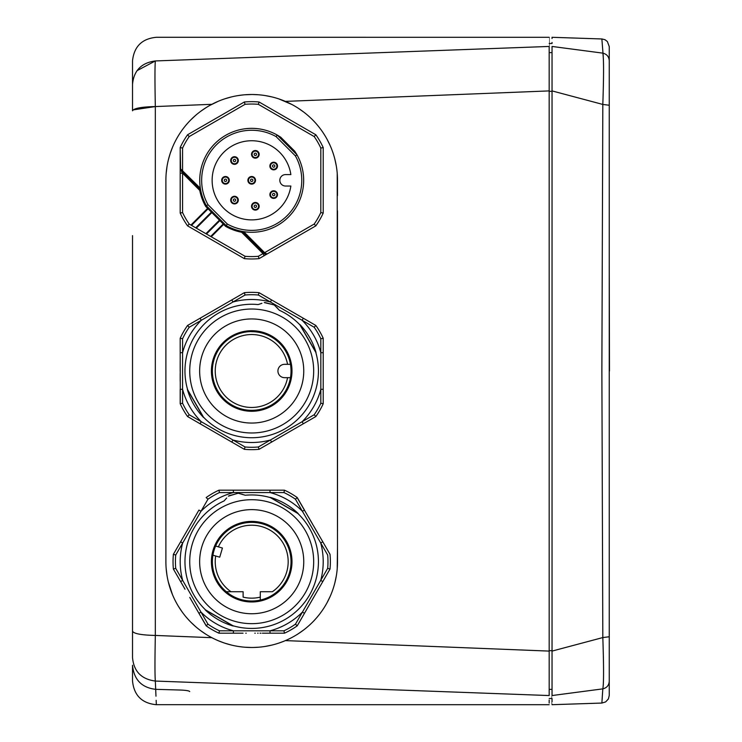 <?xml version="1.0" encoding="UTF-8"?>
<svg xmlns="http://www.w3.org/2000/svg" width="742" height="742" viewBox="0 0 742 742"><rect width="100%" height="100%" fill="white"/><g stroke="black" fill="none" stroke-linecap="round" stroke-linejoin="round"><path stroke-width="1.11" d="M202.13 317.047L187.568 325.46L189.21 327.259L201.286 320.294L232.997 301.985L231.801 299.916L244.322 292.691A78.661 78.661 0 0 1 259.079 292.691L258.337 295.01L270.413 301.985L302.124 320.294L303.311 318.225L315.832 325.46A78.661 78.661 0 0 1 323.206 338.231L320.822 338.751L320.832 352.691L323.206 352.691L323.206 338.231L323.215 368.588M323.206 360.714L323.206 403.769L320.822 403.249A76.278 76.278 0 0 1 314.191 414.741L302.124 421.706L303.311 423.775L315.832 416.54L314.191 414.741M323.095 338.259L323.206 338.231A78.661 78.661 0 0 0 315.832 325.46L314.191 327.259A76.278 76.278 0 0 1 320.822 338.751M205.284 315.229L244.322 292.691A78.661 78.661 0 0 1 259.079 292.691L303.311 318.225L271.6 299.916L270.413 301.985A71.51 71.51 0 0 0 232.997 301.985L245.064 295.01A76.278 76.278 0 0 1 258.337 295.01M314.191 327.259L302.124 320.294A71.51 71.51 0 0 1 320.832 352.691L320.832 389.309A71.51 71.51 0 0 1 320.776 389.504A71.51 71.51 0 0 1 302.124 421.706L258.337 446.99A76.278 76.278 0 0 1 245.064 446.99L189.21 414.741A76.278 76.278 0 0 1 182.578 403.249L182.578 352.691A71.51 71.51 0 0 1 182.634 352.496A71.51 71.51 0 0 1 201.286 320.294L200.09 318.225L231.801 299.916L187.568 325.46A78.661 78.661 0 0 0 180.195 338.231L181.475 338.51M299.898 324.81L299.898 324.551A66.938 66.938 0 0 1 316.027 352.487L315.767 352.302A66.743 66.743 0 0 1 203.475 417.134L203.503 417.449A66.938 66.938 0 0 1 187.374 389.513L187.633 389.698A66.743 66.743 0 0 1 258.151 304.572L260.015 303.951M276.701 307.281L277.749 308.468M278.333 309.126L279.335 310.249A66.743 66.743 0 0 1 299.926 324.866L315.804 352.357M279.335 310.249L274.336 305.036M272.444 304.498L264.254 302.578M265.079 302.56L273.956 304.906M258.151 304.572L261.907 303.32M323.206 389.309L320.832 389.309L320.822 403.249L321.481 403.388M189.21 414.741L187.568 416.54L231.801 442.084L232.997 440.015A71.51 71.51 0 0 0 270.413 440.015L271.6 442.084L303.311 423.775L259.079 449.309L298.117 426.771M301.271 424.953L315.832 416.54A78.661 78.661 0 0 0 323.206 403.769L321.935 403.49M165.893 495.443L165.893 180.306A85.812 85.812 0 0 1 251.705 94.503A85.812 85.812 0 0 1 337.508 180.315L337.508 195.6M165.893 265.033L165.893 339.586M165.893 491.334L165.893 561.694A85.812 85.812 0 0 0 251.705 647.497A85.812 85.812 0 0 0 337.508 561.685L337.22 173.257M264.699 255.378L315.832 225.856L314.191 224.056L263.837 253.124M337.508 210.895L337.508 531.124M337.508 546.418L337.22 568.715M290.4 638.278L291.866 637.517M298.061 633.9L303.923 629.782M309.414 625.191L310.379 624.31M313.634 621.082L314.515 620.154M327.055 602.745L330.218 596.308M334.883 582.758L336.349 575.764M155.978 696.182L155.681 689.337L180.195 690.032L155.681 689.337C156.581 709.825 156.581 709.825 155.681 689.337L155.328 681.054L549.182 695.551C549.173 707.747 549.173 707.747 549.182 695.551L549.173 46.449C549.173 34.253 549.173 34.253 549.182 46.449L155.328 60.946C156.701 29.42 156.701 29.42 155.328 60.946C141.397 62.792 133.792 70.601 132.521 84.375L132.521 110.818M336.339 166.189L334.874 159.196M332.824 152.333L332.564 151.6M330.209 145.664L327.046 139.246M324.059 134.191L323.364 133.106M314.515 121.846L313.393 120.668M311.677 118.933L309.414 116.809M303.923 112.218L298.052 108.1M291.866 104.483L278.853 98.909M218.213 101.302L209.912 105.364M206.072 107.636L200.637 111.346M198.884 112.682L197.057 114.147M195.536 115.437L190.759 119.898M188.162 122.643L186.316 124.739M182.217 129.952L181.883 130.425M175.631 140.6L175.26 141.323M172.459 147.38L170.141 153.631M170.029 153.993L168.313 160.059M166.987 166.653L166.171 173.405M272.119 96.97L265.274 95.579M258.401 94.763L252.874 94.512M251.575 94.503L244.804 94.781M243.228 94.92L238.071 95.588M231.365 96.942L224.733 98.853M155.245 680.108L155.328 681.054C154.846 675.303 154.846 660.092 155.328 635.44L155.328 106.56C154.846 81.908 154.846 66.697 155.328 60.946L137.01 70.675M132.521 235.613L132.521 657.625C133.792 671.399 141.388 679.208 155.328 681.054L162.591 681.323M132.521 648.582L132.521 506.387M132.521 93.501L132.521 69.525M132.521 84.375C132.521 53.387 132.521 53.387 132.521 84.375L132.521 60.751C134.107 46.468 142.056 38.649 156.358 37.285L549.173 37.295M156.163 700.327L156.349 704.705C141.898 703.305 133.95 695.375 132.521 680.915L132.521 665.259C133.903 679.635 141.62 687.658 155.681 689.337M180.195 690.032C185.973 690.264 189.154 690.774 189.729 691.563C189.154 690.774 185.973 690.273 180.195 690.032M549.173 700.031L549.173 703.017M218.213 640.698L223.982 642.897M224.733 643.147L231.365 645.058M238.061 646.412L243.116 647.07M244.795 647.219L251.566 647.497M252.976 647.488L258.392 647.237M265.265 646.421L272.119 645.039M278.853 643.091L283.787 641.274M166.171 568.622L166.987 575.384M168.323 581.978L172.478 594.657M178.553 606.548L182.235 612.067M186.307 617.242L189.145 620.423M190.722 622.065L195.471 626.508M200.572 630.607L206.026 634.336M165.893 538.247L165.893 514.178M165.893 250.666L165.893 246.567M165.893 226.839L165.893 203.698M549.173 690.941L549.173 692.731M549.173 694.104L549.173 695.041M549.173 46.959L549.173 47.896M549.173 48.972L549.173 51.745M552.039 695.041L552.039 694.095M552.039 691.386L552.039 663.246M552.039 660.065L552.039 655.603M552.039 571.154L552.039 491.13M552.039 411.049L552.039 330.951M552.039 250.87L552.039 170.845M552.039 86.397L552.039 81.935M552.039 78.735L552.039 52.626L549.173 52.626M552.039 51.068L552.039 49.278M552.039 47.905L552.039 46.959M552.039 695.551L602.819 688.864L552.048 695.551C552.039 707.757 552.039 707.757 552.039 695.551L552.039 46.449C552.039 34.243 552.039 34.243 552.039 46.449L602.819 53.136C603.803 58.479 603.803 75.573 602.819 104.436L601.873 371L602.819 637.563C603.803 666.464 603.803 683.567 602.819 688.864L601.873 703.054L552.039 704.705L552.039 704.112M552.039 701.849L552.039 698.741M552.039 43.259L552.039 42.47M552.039 38.519L552.039 37.666M602.819 688.864C606.771 687.899 608.913 685.404 609.247 681.369L609.247 636.757L609.247 681.369C609.247 700.123 609.247 700.123 609.247 681.369L609.247 693.297M609.247 680.618L609.247 681.369M609.247 677.381L609.247 671.807M609.247 567.574L609.247 641.097M609.247 164.13L609.247 223.147M609.247 266.981L609.479 371M609.247 99.845L609.247 175.01M609.247 90.441L609.247 87.973M609.247 83.967L609.247 82.371M609.247 74.877L609.247 73.532M609.247 70.638L609.247 68.718M609.247 52.098L609.247 60.631C609.247 41.877 609.247 41.877 609.247 60.631L609.247 636.757L609.247 60.631C608.913 56.596 606.771 54.101 602.819 53.136L552.048 46.449M609.247 47.052L609.247 48.703M552.039 37.295L601.873 38.964L603.265 56.559M603.274 685.367L603.459 680.98M322.789 541.79L330.014 554.311A78.661 78.661 0 0 1 330.014 569.068L327.686 568.326L320.72 580.392A71.51 71.51 0 0 0 320.776 543.181A71.51 71.51 0 0 0 320.72 542.986L322.789 541.79L297.162 497.632M243.042 633.195L218.936 633.195A78.661 78.661 0 0 1 206.155 625.821L207.964 624.18L200.989 612.104L198.93 613.3L206.248 625.747M185.018 589.204L173.387 569.068L174.639 568.669M175.084 568.53L175.715 568.326A76.278 76.278 0 0 1 175.715 555.053L207.964 499.199A76.278 76.278 0 0 1 219.456 492.567L233.396 492.567L233.396 490.184L241.029 490.184M181.799 539.749L183.617 536.596M263.317 490.184L240.083 490.184L270.014 490.184L270.014 492.567L283.945 492.567L284.474 490.184A78.661 78.661 0 0 1 297.245 497.557A78.661 78.661 0 0 0 284.474 490.184L260.368 490.184M257.641 490.184L257.168 490.184M248.607 490.184L248.134 490.184M245.76 490.184L245.287 490.184M243.385 490.184L242.439 490.184M207.964 499.199L206.155 497.557A78.661 78.661 0 0 1 218.936 490.184L240.083 490.184M206.155 497.557A78.661 78.661 0 0 1 218.936 490.184L219.456 492.567M330.014 554.311A78.661 78.661 0 0 1 330.014 569.068L304.48 613.3L302.411 612.104L320.72 580.392L322.789 581.589L297.245 625.821A78.661 78.661 0 0 1 284.474 633.195L283.945 630.811L233.396 630.811A71.51 71.51 0 0 1 200.989 612.104L182.68 580.402A71.51 71.51 0 0 1 182.634 580.198A71.51 71.51 0 0 1 182.68 542.986L180.621 541.79L198.93 510.079L200.989 511.275A71.51 71.51 0 0 1 233.396 492.567L270.014 492.567A71.51 71.51 0 0 1 302.411 511.275L327.686 555.053A76.278 76.278 0 0 1 327.686 568.326M270.348 497.585L270.218 497.363A66.938 66.938 0 0 1 298.154 513.492L297.839 513.464A66.743 66.743 0 0 1 233.007 625.756L233.183 626.016A66.938 66.938 0 0 1 205.246 609.887L205.571 609.915A66.743 66.743 0 0 1 224.075 500.933L225.373 499.468M241.493 494.014L242.986 494.506M243.83 494.784L245.25 495.257A66.743 66.743 0 0 1 270.403 497.622L297.894 513.492M245.25 495.257L238.321 493.244M236.42 493.727L228.36 496.157M229.065 495.73L237.922 493.328M224.075 500.933L226.7 497.975M302.411 511.275L304.48 510.079L297.245 497.557L295.446 499.199L302.411 511.275M262.38 633.195L270.014 633.195L270.014 630.811A71.51 71.51 0 0 0 302.411 612.104L295.446 624.18L297.245 625.821L319.783 586.783M321.611 583.62L322.789 581.589M245.76 633.195L246.233 633.195M254.794 633.195L255.276 633.195M257.65 633.195L258.123 633.195M260.015 633.195L260.961 633.195M189.766 597.431L206.155 625.821A78.661 78.661 0 0 0 218.936 633.195L219.456 630.811A76.278 76.278 0 0 1 207.964 624.18M173.387 569.068A78.661 78.661 0 0 1 173.387 554.311A78.661 78.661 0 0 0 173.387 569.068L175.715 568.326L182.68 580.402L180.621 581.589M180.621 541.79L173.387 554.311L175.715 555.053M233.062 625.794L205.506 609.887M206.285 610.332L232.274 625.339M205.246 609.887L233.183 626.016M311.566 545.648A61.976 61.976 0 0 1 267.741 621.555A61.976 61.976 0 0 1 191.844 577.73A61.976 61.976 0 0 1 235.659 501.824A61.976 61.976 0 0 1 311.566 545.648M297.115 513.047L271.136 498.04M298.154 513.492L270.218 497.363M277.731 516.608A52.061 52.061 0 0 0 206.619 535.659A52.061 52.061 0 0 0 225.67 606.771A52.061 52.061 0 0 0 296.781 587.72A52.061 52.061 0 0 0 277.731 516.608M211.414 561.694A40.281 40.281 0 0 1 251.705 521.403A40.281 40.281 0 0 1 291.986 561.694A40.281 40.281 0 0 1 251.705 601.975A40.281 40.281 0 0 1 211.414 561.694M291.031 562.102A39.326 39.326 0 0 0 291.031 561.694A39.326 39.326 0 0 1 260.284 600.074L260.284 597.134L260.284 600.074A39.326 39.326 0 0 1 226.31 591.726L243.116 591.726L243.116 597.134A36.469 36.469 0 0 0 260.284 597.134L260.284 591.726L272.388 591.726A36.469 36.469 0 0 0 275.013 533.637A36.469 36.469 0 0 0 218.389 546.854L215.625 546.029A39.326 39.326 0 0 1 291.031 562.102A39.326 39.326 0 0 1 277.091 591.726M226.31 591.726A39.326 39.326 0 0 1 212.37 561.694A39.326 39.326 0 0 0 226.31 591.726L231.012 591.726A36.469 36.469 0 0 1 215.681 555.99L219.725 557.186L222.433 548.05L218.389 546.854M212.37 561.694A39.326 39.326 0 0 1 212.379 561.277A39.326 39.326 0 0 1 212.917 555.174L215.681 555.99M212.917 555.174A39.326 39.326 0 0 1 259.7 523.184A39.326 39.326 0 0 1 291.031 561.694M297.245 625.821A78.661 78.661 0 0 1 284.474 633.195L263.317 633.195M219.456 630.811L233.396 630.811L233.396 633.195L240.093 633.195M181.929 338.612L182.578 338.751L182.578 352.691L180.195 352.691L180.306 403.741M244.322 292.691L245.064 295.01M180.195 352.691L180.195 338.231L182.578 338.751A76.278 76.278 0 0 1 189.21 327.259M203.503 417.19L187.596 389.643M205.886 427.123L226.004 438.735L200.09 423.775L201.286 421.706A71.51 71.51 0 0 1 182.578 389.309L180.195 389.309L180.195 403.769L182.578 403.249M226.004 438.735L244.322 449.309L245.064 446.99M259.079 449.309A78.661 78.661 0 0 1 244.322 449.309A78.661 78.661 0 0 0 259.079 449.309L258.337 446.99M187.568 416.54A78.661 78.661 0 0 1 180.195 403.769A78.661 78.661 0 0 0 187.568 416.54M188.051 390.422L203.048 416.401M187.374 389.513L203.503 417.449M311.566 387.036A61.976 61.976 0 0 1 235.659 430.861A61.976 61.976 0 0 1 191.844 354.964A61.976 61.976 0 0 1 267.741 311.139A61.976 61.976 0 0 1 311.566 387.036M315.35 351.578L300.352 325.599M316.027 352.487L299.898 324.551M296.781 344.974A52.061 52.061 0 0 0 225.67 325.914A52.061 52.061 0 0 0 206.619 397.026A52.061 52.061 0 0 0 277.731 416.086A52.061 52.061 0 0 0 296.781 344.974M251.705 411.281A40.281 40.281 0 0 1 211.414 371A40.281 40.281 0 0 1 251.705 330.719A40.281 40.281 0 0 1 291.986 371A40.281 40.281 0 0 1 251.705 411.281M252.113 331.674A39.326 39.326 0 0 0 251.705 331.674A39.326 39.326 0 0 1 290.465 377.678A39.326 39.326 0 0 1 251.288 410.326A39.326 39.326 0 0 1 212.37 370.796A39.326 39.326 0 0 1 290.465 364.322L284.594 364.322A6.678 6.678 0 0 0 277.925 371A6.678 6.678 0 0 0 284.594 377.678L290.465 377.678A39.326 39.326 0 0 1 251.705 410.326M258.476 256.723L259.079 258.624A78.661 78.661 0 0 1 244.322 258.624L245.064 256.296L244.322 258.624L187.568 225.856L189.21 224.056L187.568 225.856A78.661 78.661 0 0 1 180.195 213.084L181.54 212.787M180.631 169.872L180.195 147.537L180.195 169.621M180.195 169.668L180.195 171.402M180.195 172.209L180.195 173.007M180.733 170.001A2.384 2.384 0 0 0 180.89 170.178L200.433 189.711L180.89 170.178L182.578 173.211L180.195 173.211L180.195 213.084L180.195 168.49L199.236 187.169L200.609 189.766A51.959 51.959 0 0 1 277.23 135.053L276.07 136.584L295.427 155.941L296.958 154.781A51.959 51.959 0 0 0 296.123 153.344M181.901 171.189L182.578 170.512L182.578 148.066L180.195 147.537A78.661 78.661 0 0 1 187.568 134.766L244.322 101.997A78.661 78.661 0 0 1 259.079 101.997L315.832 134.766A78.661 78.661 0 0 1 323.206 147.537L323.206 213.084L320.822 212.555A76.278 76.278 0 0 1 314.191 224.056M315.832 225.856A78.661 78.661 0 0 0 323.206 213.084A78.661 78.661 0 0 1 315.832 225.856L267.166 253.95L264.291 253.578L265.089 253.115L267.166 253.95L259.079 258.624A78.661 78.661 0 0 1 244.322 258.624M295.427 155.941A50.057 50.057 0 0 1 227.33 224.038L207.983 204.681L206.443 205.84L226.171 225.568A51.959 51.959 0 0 0 241.809 231.319A0.955 0.955 0 0 1 241.818 231.328L242.161 231.467A0.955 0.955 0 0 1 242.3 231.587A0.955 0.955 0 0 0 241.809 231.319L244.841 232.784L265.089 253.115M295.066 151.683A51.959 51.959 0 0 0 294.778 151.247L296.958 154.781A51.959 51.959 0 0 1 226.171 225.568L227.33 224.038M296.958 154.781L277.23 135.053L280.764 137.233A51.959 51.959 0 0 0 280.328 136.945M267.166 253.95A2.384 2.384 0 0 1 266.73 254.154A2.384 2.384 0 0 0 267.166 253.95L264.171 255.684L262.983 253.616L264.291 253.578L242.3 231.587L244.841 232.784M241.809 231.319L241.623 232.255A52.914 52.914 0 0 1 225.587 226.338L226.171 225.568A51.959 51.959 0 0 0 241.809 231.319L242.244 231.402M243.469 232.756L264.143 253.43M212.518 211.924L211.85 212.592L211.396 212.138L195.721 227.813L196.296 228.146L189.21 224.056A76.278 76.278 0 0 1 182.578 212.555L180.195 213.084M220.995 220.393A0.955 0.64 -45 0 0 219.873 220.615L223.194 223.936A0.955 0.64 135 0 1 224.316 223.713L223.648 224.39L223.194 223.936L210.682 236.448L211.257 236.781L196.296 228.146L211.85 212.592L219.419 220.161L220.096 219.493M207.983 204.681A50.057 50.057 0 0 1 276.07 136.584M290.855 174.593A39.567 39.567 0 0 0 230.289 147.037A39.567 39.567 0 0 0 230.289 213.585A39.567 39.567 0 0 0 290.855 186.029L285.549 186.029A5.723 5.723 0 0 1 279.827 180.306A5.723 5.723 0 0 1 285.549 174.593L290.855 174.593M200.609 189.766L199.756 190.388A52.914 52.914 0 0 0 205.682 206.424L206.443 205.84A51.959 51.959 0 0 1 277.23 135.053M208.298 207.695A0.955 0.64 -45 0 1 208.075 208.817L205.682 206.424M187.568 134.766L189.21 136.565L245.064 104.325A76.278 76.278 0 0 1 258.337 104.325L314.191 136.565A76.278 76.278 0 0 1 320.822 148.066L320.822 212.555M244.322 101.997L245.064 104.325M259.079 101.997L258.337 104.325M315.832 134.766L314.191 136.565M323.206 147.537L320.822 148.066M180.232 168.944L180.89 170.178L180.89 169.501M199.236 187.169L200.433 189.711A0.955 0.955 0 0 1 200.525 189.831M180.195 173.211L180.195 168.49A2.384 2.384 0 0 0 180.241 168.972M276.386 163.333L276.386 163.333A3.812 3.812 -45 0 1 276.386 168.731A3.812 3.812 -45 0 1 270.997 168.731A3.812 3.812 0 0 1 270.997 163.333A3.812 3.812 0 0 1 276.386 163.333A3.812 3.812 -45 0 1 276.386 168.731A3.812 3.812 -45 0 1 270.997 168.731A3.812 3.812 0 0 1 270.997 163.333A3.812 3.812 0 0 1 276.386 163.333M222.785 183.005A3.812 3.812 135 0 1 222.785 177.616A3.812 3.812 135 0 1 228.174 177.616A3.812 3.812 -45 0 1 228.174 183.005A3.812 3.812 -45 0 1 222.785 183.005A3.812 3.812 135 0 1 222.785 177.616A3.812 3.812 135 0 1 228.174 177.616A3.812 3.812 -45 0 1 228.174 183.005A3.812 3.812 -45 0 1 222.785 183.005M231.801 202.798A3.812 3.812 -144.1 0 1 231.801 197.4A3.812 3.812 -144.1 0 1 237.199 197.4A3.812 3.812 -128.2 0 1 237.199 202.798A3.812 3.812 -128.2 0 1 231.801 202.798A3.812 3.812 -144.1 0 1 231.801 197.4A3.812 3.812 -144.1 0 1 237.199 197.4A3.812 3.812 -128.2 0 1 237.199 202.798A3.812 3.812 -128.2 0 1 231.801 202.798M252.651 208.975A3.812 3.812 135 0 1 252.651 203.577A3.812 3.812 135 0 1 258.049 203.577A3.812 3.812 -45 0 1 258.049 208.975A3.812 3.812 -45 0 1 252.651 208.975A3.812 3.812 135 0 1 252.651 203.577A3.812 3.812 135 0 1 258.049 203.577A3.812 3.812 -45 0 1 258.049 208.975A3.812 3.812 -45 0 1 252.651 208.975M270.997 197.289A3.812 3.812 0 0 1 270.997 191.89A3.812 3.812 0 0 1 276.386 191.89A3.812 3.812 0 0 1 276.386 197.289A3.812 3.812 0 0 1 270.997 197.289A3.812 3.812 0 0 1 270.997 191.89A3.812 3.812 0 0 1 276.386 191.89A3.812 3.812 0 0 1 276.386 197.289A3.812 3.812 0 0 1 270.997 197.289M249.006 183.005A3.812 3.812 0 0 1 249.006 177.616A3.812 3.812 0 0 1 254.395 177.616A3.812 3.812 0 0 1 254.395 183.005A3.812 3.812 0 0 1 249.006 183.005A3.812 3.812 0 0 1 249.006 177.616A3.812 3.812 0 0 1 254.395 177.616A3.812 3.812 0 0 1 254.395 183.005A3.812 3.812 0 0 1 249.006 183.005M231.801 163.221A3.812 3.812 135 0 1 231.801 157.823A3.812 3.812 135 0 1 237.199 157.823A3.812 3.812 130.8 0 1 237.199 163.221A3.812 3.812 130.8 0 1 231.801 163.221A3.812 3.812 135 0 1 231.801 157.823A3.812 3.812 135 0 1 237.199 157.823A3.812 3.812 130.8 0 1 237.199 163.221A3.812 3.812 130.8 0 1 231.801 163.221M252.651 157.044A3.812 3.812 135 0 1 252.651 151.646A3.812 3.812 135 0 1 258.049 151.646A3.812 3.812 -45 0 1 258.049 157.044A3.812 3.812 -45 0 1 252.651 157.044A3.812 3.812 135 0 1 252.651 151.646A3.812 3.812 135 0 1 258.049 151.646A3.812 3.812 -45 0 1 258.049 157.044A3.812 3.812 -45 0 1 252.651 157.044M264.291 253.578A2.384 2.384 0 0 0 264.959 254.042A2.384 2.384 0 0 1 264.291 253.578M265.367 254.191A2.384 2.384 0 0 0 266.267 254.256A2.384 2.384 0 0 1 265.367 254.191M323.206 403.769A78.661 78.661 0 0 1 315.832 416.54M285.392 640.606L549.173 651.096M285.392 101.385L549.182 90.904M132.521 110.808C133.792 108.304 141.397 106.885 155.328 106.56L211.85 104.316M189.729 691.563C189.729 709.083 189.729 709.083 189.729 691.563C189.729 709.083 189.729 709.083 189.729 691.563M132.521 631.192C133.792 633.696 141.397 635.115 155.328 635.44L211.85 637.684M155.328 106.56L133.05 109.909M552.039 689.374L549.173 689.374M552.039 650.688L549.173 650.688M552.039 91.312L549.182 91.312M609.247 636.757L602.819 637.563L552.039 651.096M609.247 105.243L602.819 104.436L552.039 90.904M283.945 492.567A76.278 76.278 0 0 1 295.446 499.199M260.284 600.074A39.326 39.326 0 0 1 243.116 600.074M295.446 624.18A76.278 76.278 0 0 1 283.945 630.811M180.195 338.231A78.661 78.661 0 0 1 187.568 325.46M287.553 377.678A36.469 36.469 0 0 1 231.569 401.403A36.469 36.469 0 0 1 231.569 340.597A36.469 36.469 0 0 1 287.553 364.322M280.764 137.233L294.778 151.247M182.578 148.066A76.278 76.278 0 0 1 189.21 136.565M264.022 253.3L264.69 252.632M242.3 231.587L241.623 232.255L262.983 253.616L258.337 256.296A76.278 76.278 0 0 1 245.064 256.296L211.257 236.781L223.648 224.39L225.587 226.338M205.896 233.684L219.419 220.161L219.873 220.615L206.471 234.018M190.935 225.049L208.289 207.695M182.578 212.555L182.578 173.211L199.756 190.388L200.553 189.869M191.51 225.382L208.075 208.817L211.396 212.138A0.955 0.64 135 0 0 211.618 211.016M227.775 178.024A3.237 3.237 -45 0 0 223.194 178.024A3.237 3.237 -45 0 0 223.194 182.597A3.237 3.237 135 0 0 227.775 182.597A3.237 3.237 135 0 0 227.775 178.024M226.319 179.471A1.187 1.187 135 0 1 226.319 181.15A1.187 1.187 135 0 1 224.64 181.15A1.187 1.187 0 0 1 224.64 179.471A1.187 1.187 0 0 1 226.319 179.471M236.791 197.808A3.237 3.237 35.9 0 0 232.209 197.808A3.237 3.237 35.9 0 0 232.209 202.39A3.237 3.237 51.8 0 0 236.791 202.39A3.237 3.237 51.8 0 0 236.791 197.808M235.335 199.264A1.187 1.187 -44.3 0 1 235.335 200.934A1.187 1.187 -44.3 0 1 233.665 200.934A1.187 1.187 134.8 0 1 233.665 199.264A1.187 1.187 134.8 0 1 235.335 199.264M257.641 203.985A3.237 3.237 -45 0 0 253.059 203.985A3.237 3.237 -45 0 0 253.059 208.567A3.237 3.237 135 0 0 257.641 208.567A3.237 3.237 135 0 0 257.641 203.985M256.185 205.441A1.187 1.187 0 0 1 256.185 207.111A1.187 1.187 0 0 1 254.515 207.111A1.187 1.187 -45 0 1 254.515 205.441A1.187 1.187 -45 0 1 256.185 205.441M275.978 192.299A3.237 3.237 0 0 0 271.405 192.299A3.237 3.237 0 0 0 271.405 196.88A3.237 3.237 0 0 0 275.978 196.88A3.237 3.237 0 0 0 275.978 192.299M274.531 193.755A1.187 1.187 132.8 0 1 274.531 195.424A1.187 1.187 132.8 0 1 272.852 195.424A1.187 1.187 136.6 0 1 272.852 193.755A1.187 1.187 136.6 0 1 274.531 193.755M253.996 178.024A3.237 3.237 0 0 0 249.414 178.024A3.237 3.237 0 0 0 249.414 182.597A3.237 3.237 0 0 0 253.996 182.597A3.237 3.237 0 0 0 253.996 178.024M252.54 179.471A1.187 1.187 135 0 1 252.54 181.15A1.187 1.187 135 0 1 250.861 181.15A1.187 1.187 0 0 1 250.861 179.471A1.187 1.187 0 0 1 252.54 179.471M236.791 158.231A3.237 3.237 -45 0 0 232.209 158.231A3.237 3.237 -45 0 0 232.209 162.813A3.237 3.237 -49.2 0 0 236.791 162.813A3.237 3.237 -49.2 0 0 236.791 158.231M235.335 159.688A1.187 1.187 -42.3 0 1 235.335 161.357A1.187 1.187 -42.3 0 1 233.665 161.357A1.187 1.187 -45.3 0 1 233.665 159.688A1.187 1.187 -45.3 0 1 235.335 159.688M257.641 152.054A3.237 3.237 -45 0 0 253.059 152.054A3.237 3.237 -45 0 0 253.059 156.636A3.237 3.237 135 0 0 257.641 156.636A3.237 3.237 135 0 0 257.641 152.054M256.185 153.511A1.187 1.187 135 0 1 256.185 155.18A1.187 1.187 135 0 1 254.515 155.18A1.187 1.187 0 0 1 254.515 153.511A1.187 1.187 0 0 1 256.185 153.511M275.978 163.741A3.237 3.237 0 0 0 271.405 163.741A3.237 3.237 0 0 0 271.405 168.323A3.237 3.237 135 0 0 275.978 168.323A3.237 3.237 135 0 0 275.978 163.741M274.531 165.197A1.187 1.187 137.6 0 1 274.531 166.867A1.187 1.187 137.6 0 1 272.852 166.867A1.187 1.187 -45.3 0 1 272.852 165.197A1.187 1.187 -45.3 0 1 274.531 165.197M297.514 314.877L277.397 303.265M323.206 380.516L323.215 371.019M156.349 704.677L189.729 704.687M189.729 704.705L549.173 704.705M552.039 698.51L549.182 698.51M552.039 43.49L549.173 43.49M601.873 703.064L605.648 701.913L608.394 698.936L609.247 695.495L609.247 681.444M601.873 38.936L605.027 39.734L607.383 41.561L609.247 46.561M609.247 46.533L609.247 60.556M609.247 175.947L609.247 174.389M318.392 534.175L313.643 525.948M308.487 517.026L312.428 523.852M194.914 606.353L190.972 599.527M180.195 361.484L180.185 370.981M180.195 381.286L180.185 373.411"/></g></svg>
